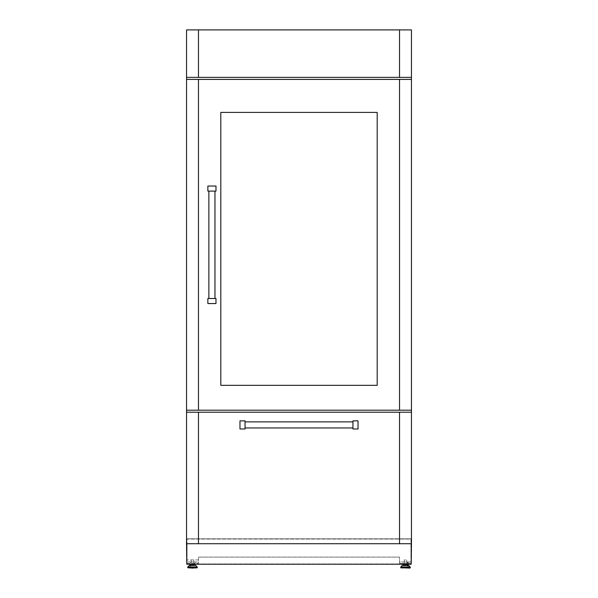 <?xml version="1.0" encoding="UTF-8"?>
<svg xmlns="http://www.w3.org/2000/svg" width="598" height="598" viewBox="0 0 598 598"><rect width="100%" height="100%" fill="white"/><g stroke="black" fill="none" stroke-linecap="round" stroke-linejoin="round"><path stroke-width="0.45" stroke-dasharray="2.99 2.24" d="M194.612 564.557L190.388 564.557M192.504 565.379L194.612 565.379M196.899 568.1L188.101 568.1M192.504 559.9L193.752 559.9L192.504 559.9M403.388 564.557L407.612 564.557M405.496 565.379L407.612 565.379M401.101 568.1L409.899 568.1M405.496 559.9L404.248 559.9L405.496 559.9M189.902 565.379L189.902 564.213M408.098 565.379L408.098 561.985L407.589 561.985L408.098 561.985L407.589 561.985L407.589 566.074L407.589 561.985L407.589 563.66L407.589 561.985L408.098 561.985L408.098 563.66L408.098 561.985L402.895 561.985L408.098 561.985L408.098 564.213M186.539 412.224L186.539 543.731L411.461 543.731L411.461 412.224L186.539 412.224L186.539 79.407L186.539 410.191L411.461 410.191L411.461 79.407L186.539 79.407L411.461 79.407L186.539 79.407L186.539 410.191M411.461 543.731L411.461 563.451L399.531 563.451L411.207 563.451M186.539 543.731L186.539 561.985L198.469 561.985L198.469 557.104L399.531 557.104L399.531 563.451L399.531 561.985L411.461 561.985L399.531 561.985L399.531 557.104L198.469 557.104L198.469 559.9L186.793 559.9M411.461 412.224L411.461 538.828L186.539 538.828L411.461 538.828L411.461 79.407L411.461 410.191M186.793 563.451L198.469 563.451L198.469 561.985L186.539 561.985L186.539 563.451L198.469 563.451L198.469 559.9L186.539 559.9M186.591 538.828L411.461 538.88L186.591 538.828M195.105 565.379L195.105 561.985L189.902 561.985L195.105 561.985L195.105 564.213M190.411 561.985L189.902 561.985L190.411 561.985L189.902 561.985L190.411 561.985L190.411 566.074L190.411 561.985M402.895 565.379L402.895 564.213M408.098 561.985L408.098 566.074L408.098 561.985M411.207 564.213L411.207 538.828L186.793 538.828L186.793 564.213L411.207 564.213M411.207 543.731L411.207 538.828L186.793 538.828L186.793 543.731M187.047 563.959L410.953 563.959L410.953 539.082L187.047 539.082L187.047 563.959L410.953 563.959L410.953 539.082L187.047 539.082L187.047 563.959M186.539 77.374L186.539 29.9L411.461 29.9L186.539 29.9L411.461 29.9L411.461 79.407L186.539 79.407L186.539 29.9L186.539 77.374L411.461 77.374L411.461 29.9L411.461 77.374M352.947 424.916L352.947 427.966L352.947 424.916M245.053 424.916L245.053 427.966L245.053 424.916M352.947 428.983L358.023 428.983L358.023 420.857L352.947 420.857L352.947 428.983M245.053 428.983L245.053 420.857L239.977 420.857L239.977 428.983L245.053 428.983M211.924 298.492L208.874 298.492L211.924 298.492M211.924 191.106L208.874 191.106L211.924 191.106M207.865 191.106L215.983 191.106L215.983 186.03L207.865 186.03M215.983 298.492L207.865 298.492L207.865 303.567L215.983 303.567M411.461 79.407L186.539 79.407M377.189 385.314L377.189 112.409L220.811 112.409L220.811 385.314L377.189 385.314M195.74 565.491L189.267 565.491M197.176 566.971L187.832 566.971M197.28 567.24L187.72 567.24M197.28 567.719L187.72 567.719M402.26 565.491L408.733 565.491M400.824 566.971L410.168 566.971M400.72 567.24L410.28 567.24M400.72 567.719L410.28 567.719M193.752 559.9L193.752 564.213M406.745 559.9L406.745 564.213M404.248 559.9L404.248 564.213M408.098 568.1L402.895 568.1M407.589 563.66L408.098 563.66M407.589 566.074L408.098 566.074M191.255 559.9L191.255 564.213M189.902 568.1L195.105 568.1M190.411 563.66L189.902 563.66M190.411 566.074L189.902 566.074"/><path stroke-width="0.9" d="M190.388 565.379L190.388 564.557L194.612 564.557L194.612 565.379L195.464 565.379L189.536 565.379L192.504 565.379M192.504 568.1L197.28 567.719L187.72 567.719L192.504 568.1M408.733 565.491L410.168 566.971L400.824 566.971L402.26 565.491L408.733 565.491L407.612 565.379L407.612 564.557L403.388 564.557L403.388 565.379L402.536 565.379L405.496 565.379L403.388 565.379M408.464 565.379L405.496 565.379M409.899 568.1L400.72 567.719L410.28 567.719L409.899 568.1M189.902 564.213L189.902 565.379M198.469 410.191L399.531 410.191L399.531 79.407L198.469 79.407L198.469 410.191L186.539 410.191L186.539 412.224L198.469 412.224L198.469 543.731L399.531 543.731L399.531 412.224L198.469 412.224M411.207 563.451L411.461 543.731L399.531 543.731M411.461 77.374L186.539 77.374L186.539 29.9L411.461 29.9L411.461 543.731M198.469 543.731L186.539 543.731L186.793 563.451M402.895 564.213L402.895 565.379M408.098 564.213L408.098 565.379M195.105 564.213L195.105 565.379M186.793 543.731L186.793 564.213L411.207 564.213L411.207 543.731M186.539 77.374L186.539 79.407L198.469 79.407M245.053 424.916L245.053 428.983L239.977 428.983L239.977 420.857L245.053 420.857L245.053 424.916M352.947 420.857L352.947 428.983L358.023 428.983L358.023 420.857L352.947 420.857M399.531 412.224L411.461 412.224M186.539 543.731L186.539 412.224M207.865 191.106L215.983 191.106L215.983 186.03L207.865 186.03L207.865 191.106L207.865 186.03M377.189 112.409L220.811 112.409L220.811 385.314L377.189 385.314L377.189 112.409M215.983 303.567L215.983 298.492L215.983 303.567L207.865 303.567L207.865 298.492L215.983 298.492M399.531 79.407L411.461 79.407M186.539 410.191L186.539 79.407M411.461 410.191L399.531 410.191M195.74 565.491L197.176 566.971L187.832 566.971L189.267 565.491L195.464 565.379M187.832 566.971L197.28 567.24L197.28 567.719M410.168 566.971L400.72 567.24L400.72 567.719M198.469 29.9L198.469 77.374M399.531 77.374L399.531 29.9M410.28 567.24L410.28 567.719M187.72 567.24L187.72 567.719M352.947 421.874L245.053 421.874M352.947 427.966L245.053 427.966M214.966 298.492L214.966 191.106M208.874 298.492L208.874 191.106"/></g></svg>

